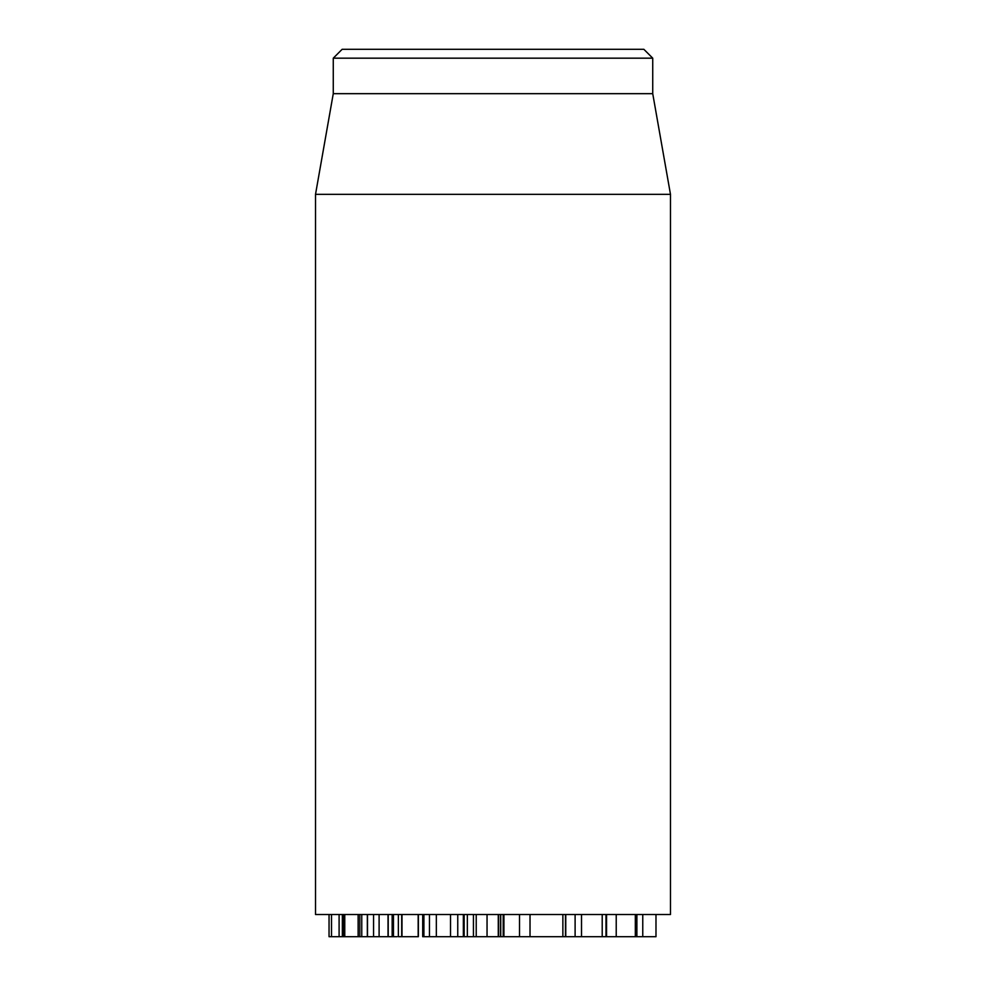 <?xml version="1.0" encoding="UTF-8"?>
<svg xmlns="http://www.w3.org/2000/svg" width="986" height="986" viewBox="0 0 986 986"><rect width="100%" height="100%" fill="white"/><g stroke="black" fill="none" stroke-linecap="round" stroke-linejoin="round"><path stroke-width="1.48" d="M329.065 914.515L329.041 936.7L361.529 936.7M344.767 914.515L344.767 936.7M358.14 914.515L358.14 936.7M361.763 914.515L361.763 936.7L373.3 936.7M367.347 914.515L367.347 936.7M373.115 936.7L388.04 936.7L388.04 914.515M379.105 914.515L379.105 936.7M388.213 914.515L388.213 936.7L397.099 936.7M393.451 914.515L393.451 936.7M566.149 936.7L655.764 936.7M565.767 914.515L565.767 936.7M575.109 914.515L575.109 936.7M581.518 914.515L581.518 936.7M602.212 914.515L602.212 936.7M635.329 914.515L635.329 936.7M642.761 914.515L642.761 936.7M498.016 936.7L503.205 936.7L503.205 914.515M398.356 914.515L398.356 936.7L418.372 936.7L418.372 914.515M418.175 914.515L418.175 936.7M473.44 914.515L473.44 936.7L498.571 936.7L498.571 914.515L498.571 936.7M487.047 914.515L487.047 936.7M498.275 914.515L498.275 936.7M500.568 936.7L500.568 914.515L500.568 936.7M429.6 936.7L463.494 936.7L463.494 914.515M450.528 914.515L450.528 936.7M463.346 914.515L463.346 936.7M315.52 194.328L315.52 914.515L670.48 914.515L670.48 194.328L315.52 194.328L333.268 93.67L652.732 93.67L652.732 58.174L643.858 49.3L342.142 49.3L333.268 58.174L652.732 58.174M333.268 93.67L333.268 58.174M565.459 914.515L565.459 936.7L504.499 936.7M519.523 914.515L519.523 936.7M530.024 914.515L530.024 936.7M422.711 914.515L422.711 936.7L423.733 936.7M430.278 936.7L422.711 936.7M464.159 914.515L464.159 936.7L463.494 936.7M473.44 936.7L464.159 936.7M331.506 914.515L331.506 936.7M339.098 914.515L339.098 936.7M342.352 914.515L342.352 936.7M359.816 914.515L359.816 936.7M367.495 914.515L367.495 936.7M392.157 914.515L392.157 936.7M606.55 914.515L606.55 936.7M616.225 914.515L616.225 936.7M500.752 914.515L500.752 936.7M401.696 914.515L401.696 936.7M436.342 914.515L436.342 936.7M457.75 914.515L457.75 936.7M562.87 914.515L562.87 936.7M503.92 914.515L503.92 936.7M423.906 914.515L423.906 936.7M467.339 914.515L467.339 936.7M329.041 936.7L329.041 914.515M343.621 936.7L343.621 914.515M373.571 936.7L373.571 914.515M605.983 936.7L605.983 914.515M636.882 936.7L636.882 914.515M655.986 936.7L655.986 914.515M401.992 936.7L401.992 914.515M476.226 936.7L476.226 914.515M429.452 936.7L429.452 914.515M652.732 93.67L670.48 194.328M503.464 914.515L503.464 936.7"/></g></svg>
